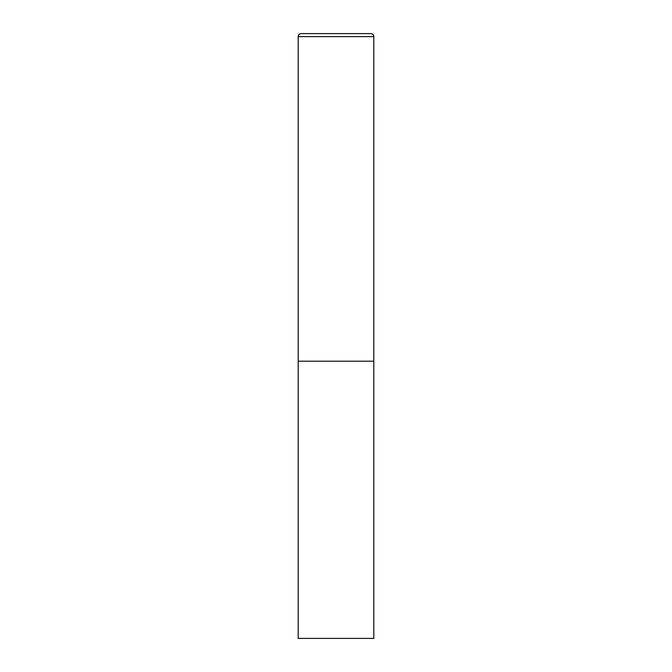 <?xml version="1.0" encoding="UTF-8"?>
<svg xmlns="http://www.w3.org/2000/svg" width="672" height="672" viewBox="0 0 672 672"><rect width="100%" height="100%" fill="white"/><g stroke="black" fill="none" stroke-linecap="round" stroke-linejoin="round"><path stroke-width="1.01" d="M298.2 36.624L298.2 638.4L373.8 638.4L373.8 361.2L298.2 361.2L373.8 361.2L373.8 36.624A3.024 3.024 0 0 0 370.776 33.6L301.224 33.6A3.024 3.024 0 0 0 298.2 36.624L373.8 36.624"/></g></svg>
